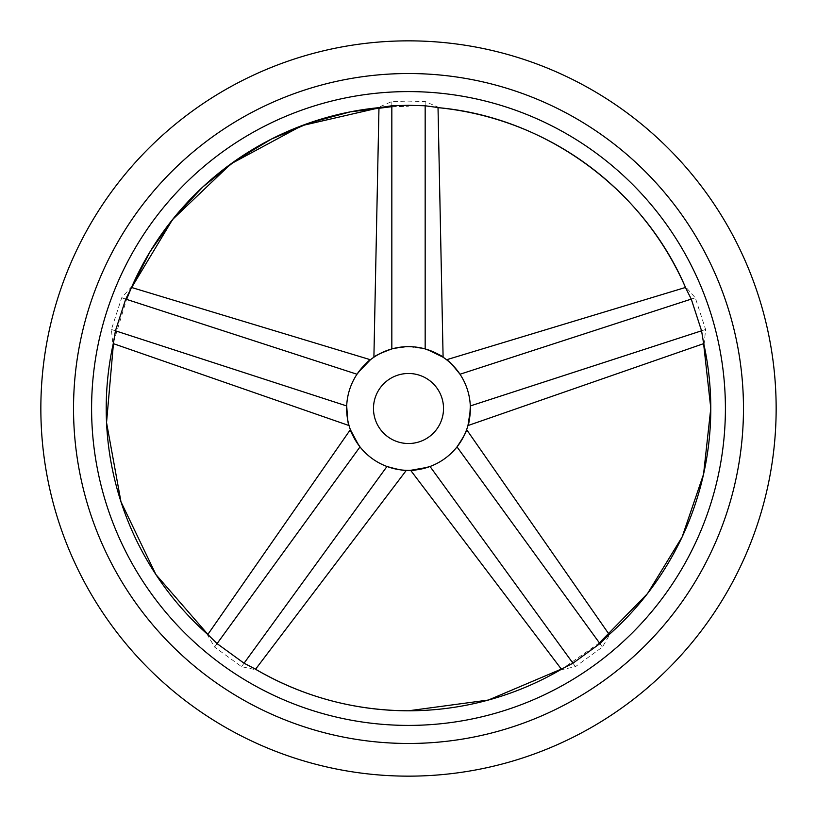 <?xml version="1.0" encoding="UTF-8"?>
<svg xmlns="http://www.w3.org/2000/svg" width="817" height="817" viewBox="0 0 817 817"><rect width="100%" height="100%" fill="white"/><g stroke="black" fill="none" stroke-linecap="round" stroke-linejoin="round"><path stroke-width="0.61" stroke-dasharray="4.08 3.06" d="M408.5 73.53A334.97 334.97 0 0 1 743.47 408.5A334.97 334.97 0 0 1 408.5 743.47A334.97 334.97 0 0 1 73.53 408.5A334.97 334.97 0 0 1 408.5 73.53A334.97 334.97 0 0 0 73.53 408.5A334.97 334.97 0 0 0 408.5 743.47A334.97 334.97 0 0 0 743.47 408.5A334.97 334.97 0 0 0 408.5 73.53A334.97 334.97 0 0 0 73.53 408.5A334.97 334.97 0 0 0 408.5 743.47A334.97 334.97 0 0 0 743.47 408.5A334.97 334.97 0 0 0 408.5 73.53M436.727 107.527L438.014 107.16L425.167 101.522L408.5 101.114L391.833 101.522L378.986 107.16L380.273 107.527M408.5 91.596A316.904 316.904 0 0 1 725.404 408.5A316.904 316.904 0 0 1 408.5 725.404A316.904 316.904 0 0 1 91.596 408.5A316.904 316.904 0 0 1 408.5 91.596M562.566 668.582L561.749 669.634L575.454 666.652L602.425 647.054L609.492 634.942L608.246 635.391M703.457 342.343L704.203 343.446L705.602 329.486L695.308 297.786L685.963 287.318L686.014 288.646M130.986 288.646L131.037 287.318L121.692 297.786L111.398 329.486L112.797 343.446L113.543 342.343M208.754 635.391L207.508 634.942L214.575 647.054L241.546 666.652L255.251 669.634L254.434 668.582M408.5 443.519A35.019 35.019 0 0 0 443.519 408.5A35.019 35.019 0 0 0 408.5 373.481A35.019 35.019 0 0 0 373.481 408.5A35.019 35.019 0 0 0 408.5 443.519M214.575 647.054L360.001 446.899C367.211 455.886 376.198 462.412 386.972 466.487C376.198 462.412 367.211 455.886 360.001 446.899L358.53 444.969M121.692 297.786L356.998 374.237C350.677 383.867 347.245 394.437 346.694 405.947C347.245 394.437 350.677 383.867 356.998 374.237L358.377 372.246M348.175 422.185L347.685 419.826M408.5 346.643A61.857 61.857 0 0 0 346.643 408.5A61.857 61.857 0 0 0 408.5 470.357A61.857 61.857 0 0 0 470.357 408.5A61.857 61.857 0 0 0 408.5 346.643L391.833 348.93L408.5 346.643L425.167 348.93L408.5 346.643M705.602 329.486L470.306 405.947C469.755 394.437 466.323 383.867 460.002 374.237C466.323 383.867 469.755 394.437 470.306 405.947L470.357 408.367M575.454 666.652L430.028 466.487C440.802 462.412 449.789 455.886 456.999 446.899C449.789 455.886 440.802 462.412 430.028 466.487L427.74 467.293M425.167 101.522L425.167 348.93L427.485 349.625M470.357 408.459L470.337 410.185M391.833 348.93L391.833 101.522M346.694 405.947L111.398 329.486M386.972 466.487L241.546 666.652M460.002 374.237L695.308 297.786M456.999 446.899L602.425 647.054M599.392 642.887L562.617 668.551M391.833 106.67L408.5 106.21L380.518 107.507M113.563 342.221L126.584 299.379"/><path stroke-width="1.23" d="M408.5 776.15A367.65 367.65 0 0 0 776.15 408.5A367.65 367.65 0 0 0 408.5 40.85A367.65 367.65 0 0 0 40.85 408.5A367.65 367.65 0 0 0 408.5 776.15M684.095 284.306L686.014 288.646C644.041 188.829 544.633 116.606 436.727 107.527A302.29 302.29 0 0 1 686.014 288.646L691.264 299.104L701.558 330.803L703.457 342.343A302.29 302.29 0 0 1 608.246 635.391L599.923 643.612L572.952 663.21L562.566 668.582A302.29 302.29 0 0 1 254.434 668.582L244.048 663.21L217.077 643.612L208.754 635.391A302.29 302.29 0 0 1 113.543 342.343L115.442 330.803L125.736 299.104L130.986 288.646A302.29 302.29 0 0 1 380.273 107.527L391.833 105.771L408.5 105.301L425.167 105.771L441.456 108.007M408.5 743.47A334.97 334.97 0 0 1 73.53 408.5A334.97 334.97 0 0 1 408.5 73.53A334.97 334.97 0 0 1 743.47 408.5A334.97 334.97 0 0 1 408.5 743.47M408.5 91.596A316.904 316.904 0 0 0 91.596 408.5A316.904 316.904 0 0 0 408.5 725.404A316.904 316.904 0 0 0 725.404 408.5A316.904 316.904 0 0 0 408.5 91.596M408.5 443.519A35.019 35.019 0 0 0 443.519 408.5A35.019 35.019 0 0 0 408.5 373.481A35.019 35.019 0 0 0 373.481 408.5A35.019 35.019 0 0 0 408.5 443.519M358.53 444.969L350.37 429.65L207.784 634.533M360.001 446.899C353.669 437.391 350.462 431.642 350.37 429.65C350.391 431.519 353.598 437.269 360.001 446.899L217.077 643.612M386.972 466.487C398.104 469.601 404.568 470.878 406.355 470.316C404.435 470.847 397.971 469.571 386.972 466.487C398.104 469.601 404.568 470.878 406.355 470.316C404.435 470.847 397.971 469.571 386.972 466.487L244.048 663.21M358.377 372.246L370.428 359.746L131.506 287.461M356.998 374.237C364.086 365.281 368.559 360.45 370.428 359.746C368.651 360.348 364.178 365.179 356.998 374.237L125.736 299.104M347.685 419.826L346.694 405.947C347.174 417.497 347.96 424.033 349.043 425.565C347.94 423.9 347.164 417.354 346.694 405.947L115.442 330.803M113.267 343.61L349.043 425.565L348.175 422.185M408.5 346.643A61.857 61.857 0 0 0 346.643 408.5A61.857 61.857 0 0 0 408.5 470.357A61.857 61.857 0 0 0 470.357 408.5A61.857 61.857 0 0 0 408.5 346.643M391.833 348.93C380.998 352.954 375.013 355.722 373.9 357.223C375.146 355.661 381.12 352.903 391.833 348.93C380.998 352.954 375.013 355.722 373.9 357.223C375.146 355.661 381.12 352.903 391.833 348.93L391.833 105.771M460.002 374.237C452.822 365.179 448.349 360.348 446.572 359.746C448.441 360.45 452.914 365.281 460.002 374.237C452.822 365.179 448.349 360.348 446.572 359.746C448.441 360.45 452.914 365.281 460.002 374.237L691.264 299.104M427.74 467.293L410.645 470.316L561.453 669.246M430.028 466.487C419.029 469.571 412.565 470.847 410.645 470.316C412.432 470.878 418.896 469.601 430.028 466.487L572.952 663.21M427.485 349.625L443.1 357.223L438.024 107.66M425.167 348.93C435.88 352.903 441.854 355.661 443.1 357.223C441.987 355.722 436.002 352.954 425.167 348.93L425.167 105.771M470.337 410.185L467.957 425.565L703.743 343.61M470.306 405.947C469.836 417.354 469.06 423.9 467.957 425.565C469.04 424.033 469.826 417.497 470.306 405.947L701.558 330.803M456.999 446.899C463.402 437.269 466.609 431.519 466.63 429.65C466.538 431.642 463.331 437.391 456.999 446.899C463.402 437.269 466.609 431.519 466.63 429.65C466.538 431.642 463.331 437.391 456.999 446.899L599.923 643.612M703.457 342.343L710.79 408.286L703.56 474.228L682.113 537.014L647.493 593.602L599.392 642.887M562.617 668.551L488.403 700.036L408.5 710.79C353.363 710.524 302.004 696.452 254.434 668.582L258.54 670.971M130.986 288.646L150.185 251.483L174.338 217.322L202.973 186.827L235.541 160.581L271.418 139.074L309.929 122.734L350.319 111.858L391.833 106.67M208.754 635.391L155.894 574.535L120.987 501.852L106.537 422.563L113.563 342.221M126.584 299.379L130.986 288.646L172.55 219.538L230.915 163.87L301.902 125.634L380.518 107.507M113.543 342.343L112.532 346.99M380.273 107.527L375.544 108.007M378.976 107.66L373.9 357.223M255.558 669.235L406.355 470.316M685.494 287.461L446.572 359.746M609.216 634.533L466.63 429.65M608.246 635.391L611.78 632.225"/></g></svg>
